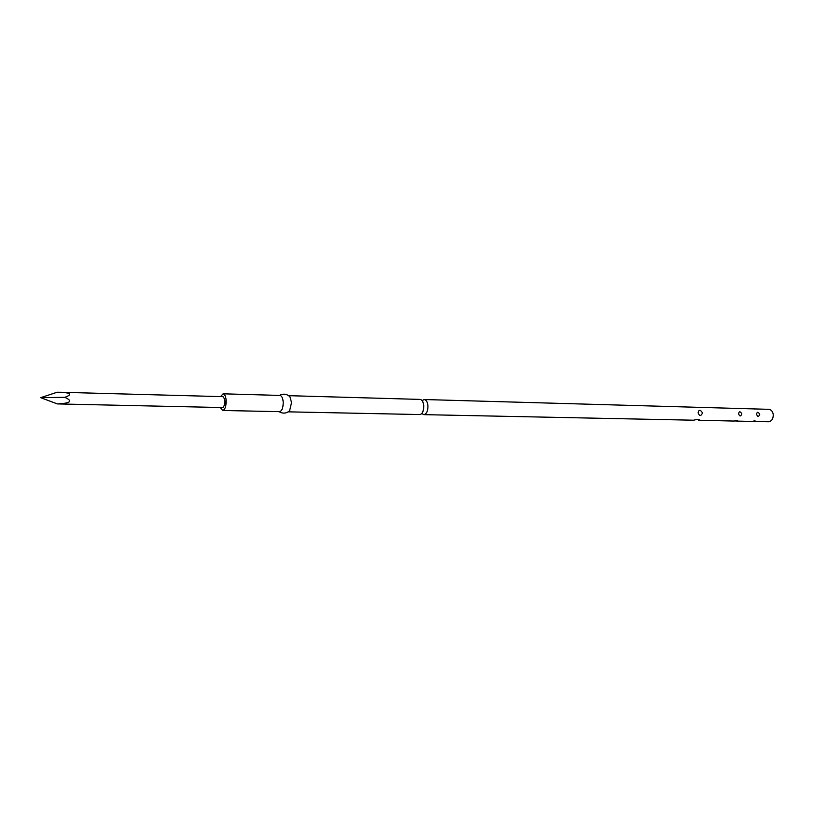 <?xml version="1.0" encoding="UTF-8"?>
<svg xmlns="http://www.w3.org/2000/svg" width="814" height="814" viewBox="0 0 814 814"><rect width="100%" height="100%" fill="white"/><g stroke="black" fill="none" stroke-linecap="round" stroke-linejoin="round"><path stroke-width="1.22" d="M422.09 400.569L424.186 399.532C426.282 399.888 427.533 402.035 427.94 405.972C427.899 411.162 426.526 414.051 423.809 414.641L421.774 413.512C421.947 412.322 421.428 416.392 423.677 408.852L423.758 405.311C423.26 401.678 422.028 399.715 420.065 399.409L288.675 395.675M423.809 414.641L693.589 420.207L697.262 419.352C699.226 419.302 699.643 419.597 698.534 420.238L734.024 421.052L736.955 420.431L737.799 421.052L734.727 420.95M736.924 421.103L752.004 421.418L754.944 420.807L755.707 421.418L752.706 421.326M754.843 421.479L768.497 421.764C771.672 421.296 773.259 418.935 773.259 414.672C772.761 411.426 771.275 409.646 768.803 409.33L424.186 399.532M759.757 414.326C758.668 417.063 757.61 417.033 756.593 414.245C757.101 411.63 758.16 411.66 759.757 414.326M741.829 413.878C740.709 416.636 739.631 416.615 738.583 413.797C739.122 411.151 740.211 411.172 741.829 413.878M702.523 412.891C700.925 416.371 699.46 416.33 698.117 412.779C698.86 409.473 700.325 409.503 702.523 412.891M220.289 407.57L222.7 410.48L279.548 411.66C281.939 411.019 283.16 407.906 283.221 402.33C282.885 398.107 281.797 395.797 279.945 395.431L223.107 393.813L220.563 396.601M222.7 410.48C224.949 409.818 226.099 406.624 226.17 400.895C225.865 396.55 224.847 394.19 223.107 393.813M288.492 411.701L289.601 410.805L291.534 402.543L289.947 396.774L288.878 395.818M288.278 411.843L419.688 414.55C421.672 414.346 422.995 412.454 423.677 408.852M64.815 397.334C73.189 401.099 70.706 403.296 57.356 403.917L223.087 407.57C225.631 403.49 225.61 399.857 223.026 396.672L60.796 392.267C71.062 392.847 72.405 394.536 64.815 397.334L40.7 397.67L57.356 403.917M40.7 397.67L57.112 392.246L60.796 392.267M736.639 408.506L737.199 408.435M754.537 409.015L755.117 408.943M697.394 407.387L697.974 407.315M422.079 400.559L422.09 400.549C422.212 401.75 421.886 397.659 423.758 405.311M289.601 410.805C286.263 413.563 282.763 413.838 279.11 411.65M289.947 396.774C286.742 393.854 283.262 393.406 279.507 395.411"/></g></svg>
